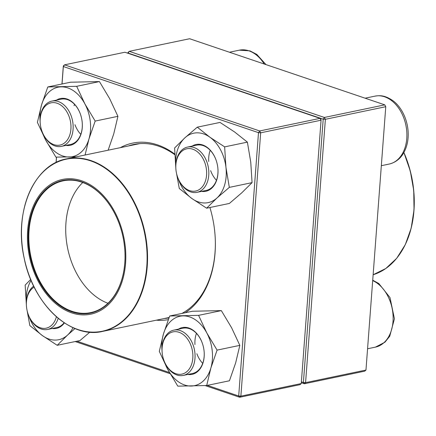<?xml version="1.0" encoding="UTF-8"?>
<svg xmlns="http://www.w3.org/2000/svg" width="436" height="436" viewBox="0 0 436 436"><rect width="100%" height="100%" fill="white"/><g stroke="black" fill="none" stroke-linecap="round" stroke-linejoin="round"><path stroke-width="0.65" d="M127.966 53.274L128.026 52.451L128.026 53.29M365.968 370.05L385.767 106.706L325.376 119.306L305.576 382.65L365.968 370.05L364.758 371.156L304.366 383.762L301.325 382.726M301.39 381.827L303.402 382.503L323.201 119.164L325.376 119.306L324.389 117.458L384.781 104.858L189.627 38.739L129.236 51.339L324.389 117.458L323.201 119.164L128.042 53.045L129.236 51.339L128.026 52.451M303.402 382.503L304.366 383.762L305.576 382.65L303.402 382.503M385.767 106.706L384.781 104.858L385.767 106.706M175.855 168.661L175.839 168.351A23.13 16.181 78.2 0 1 187.584 147.057A23.13 16.181 78.2 0 1 193.976 147.504A23.13 16.181 78.2 0 1 208.762 170.852A23.13 16.181 78.2 0 1 197.028 192.336A23.13 16.181 78.2 0 1 190.636 191.889A23.13 16.181 78.2 0 1 177.752 177.523L177.643 177.223A21.587 15.102 -101.8 0 0 204.053 184.226A21.587 15.102 -101.8 0 0 192.783 149.21A21.587 15.102 -101.8 0 0 175.855 168.661A21.587 15.102 -101.8 0 0 177.643 177.223M162.088 351.738L162.072 351.421A23.13 16.181 78.2 0 1 162.094 347.198A23.13 16.181 78.2 0 1 173.817 330.128A23.13 16.181 78.2 0 1 194.985 358.343A23.13 16.181 78.2 0 1 183.267 375.412A23.13 16.181 78.2 0 1 163.985 360.594L163.876 360.3A21.587 15.102 -101.8 0 0 180.471 374.322A21.587 15.102 -101.8 0 0 192.81 358.196A21.587 15.102 -101.8 0 0 177.577 331.889A21.587 15.102 -101.8 0 0 162.088 351.738A21.587 15.102 -101.8 0 0 163.876 360.3M58.206 318.313A23.13 16.181 78.2 0 1 47.595 329.447A23.13 16.181 78.2 0 1 41.202 329A23.13 16.181 78.2 0 1 28.313 314.628L28.204 314.334A21.587 15.102 -101.8 0 0 40.232 327.747A21.587 15.102 -101.8 0 0 56.397 316.765M34.193 287.122A21.587 15.102 -101.8 0 0 26.422 305.772L26.4 305.456A23.13 16.181 78.2 0 1 33.708 286.13M26.422 305.772A21.587 15.102 -101.8 0 0 28.204 314.334M40.183 122.701L40.167 122.385A23.13 16.181 78.2 0 1 40.188 118.161A23.13 16.181 78.2 0 1 51.911 101.092A23.13 16.181 78.2 0 1 73.079 129.307A23.13 16.181 78.2 0 1 61.362 146.376A23.13 16.181 78.2 0 1 42.079 131.558L41.97 131.258A21.587 15.102 -101.8 0 0 66.828 140.643A21.587 15.102 -101.8 0 0 61.939 105.997A21.587 15.102 -101.8 0 0 40.205 118.761A21.587 15.102 -101.8 0 0 40.183 122.701A21.587 15.102 -101.8 0 0 41.97 131.258M69.242 311.963A68.844 48.167 78.2 0 1 38.161 197.067A68.844 48.167 78.2 0 1 122.423 231.38A68.844 48.167 78.2 0 1 69.242 311.963M69.357 310.944A67.765 47.415 78.2 0 1 37.011 200.691A67.765 47.415 78.2 0 1 119.257 223.881A67.765 47.415 78.2 0 1 124.865 250.755A67.765 47.415 78.2 0 1 69.357 310.944M124.86 250.711A67.302 47.088 78.2 0 1 90.677 312.617A67.302 47.088 78.2 0 1 69.727 310.437A67.302 47.088 78.2 0 1 28.945 241.74A67.302 47.088 78.2 0 1 63.182 180.853A67.302 47.088 78.2 0 1 119.273 223.93M107.97 303.271A67.302 47.088 78.2 0 1 106.613 302.742A67.302 47.088 78.2 0 1 67.526 247.719A67.302 47.088 78.2 0 1 82.775 182.504M56.059 162.519L56.467 157.124M61.967 84.001L63.324 65.95L64.528 64.844L259.687 130.958L320.079 118.358L124.919 52.238L64.528 64.844L63.34 66.544L62.026 83.99M207.334 385.38L238.694 396.008L258.499 132.664L260.674 132.811L240.874 396.155L301.26 383.549L321.065 120.211L260.674 132.811L259.687 130.958L258.499 132.664L63.34 66.544L63.324 65.95M301.26 383.549L300.055 384.661L239.664 397.261L205.187 385.582M170.127 373.701L75.205 341.546M120.325 147.662A90.045 63.002 78.2 0 1 174.798 154.115M209.912 207.509A90.045 63.002 78.2 0 1 215.139 236.53A90.045 63.002 78.2 0 1 185.273 312.748M168.291 319.643A90.045 63.002 78.2 0 1 156.328 320.188M56.527 157.124L56.124 162.492M76.894 341.192L169.479 372.557M164.443 318.493A88.503 61.923 -101.8 0 0 168.945 317.926M181.828 313.468A88.503 61.923 -101.8 0 0 215.128 236.372M174.825 154.742A88.503 61.923 -101.8 0 0 134.021 144.414A88.503 61.923 -101.8 0 0 128.446 145.973M321.043 119.611L320.079 118.358L321.065 120.211L321.043 119.611M240.874 396.155L238.694 396.008L239.664 397.261L240.874 396.155M64.408 322.907A23.898 16.721 78.2 0 1 52.097 328.51M31.092 280.337A35.463 24.814 -101.8 0 0 26.351 304.333M28.716 315.68A35.463 24.814 -101.8 0 0 42.499 335.666A35.463 24.814 -101.8 0 0 67.52 335.11A35.463 24.814 -101.8 0 0 73.008 327.67M30.711 279.427L25.163 285.095L26.356 304.47M89.854 332.161L79.957 340.554L57.209 345.301L67.52 335.11L75.014 328.531M27.168 310.841L29.844 325.599L42.499 335.666L57.209 345.301M47.595 329.447L56.762 327.534A23.13 16.181 -101.8 0 0 64.141 322.727M56.413 100.155A23.898 16.721 78.2 0 1 80.3 113.851A23.898 16.721 78.2 0 1 82.279 123.328A23.898 16.721 78.2 0 1 65.863 145.433M42.483 132.604A35.463 24.814 -101.8 0 0 45.622 139.956A35.463 24.814 -101.8 0 0 69.319 157.015A35.463 24.814 -101.8 0 0 88.955 138.991A35.463 24.814 -101.8 0 0 84.9 103.915A35.463 24.814 -101.8 0 0 61.209 86.857A35.463 24.814 -101.8 0 0 41.567 104.874A35.463 24.814 -101.8 0 0 40.117 121.263M108.133 150.207L113.763 133.819L117.927 116.33L95.179 121.077L84.9 103.915L76.681 86.317L47.791 86.96L41.567 104.874L37.398 122.358L45.622 139.956L55.901 157.118L76.518 156.807M117.927 116.33L109.703 98.738L99.43 81.576L76.681 86.317M85.075 155.02L88.955 138.991L95.179 121.077M99.43 81.576L70.539 82.213L47.791 86.96M74.071 105.746A23.13 16.181 78.2 0 1 74.534 104.34M80.796 134.348A23.13 16.181 78.2 0 1 74.97 124.691M61.362 146.376L70.523 144.463A23.13 16.181 -101.8 0 0 82.273 123.246M80.328 113.927A23.13 16.181 -101.8 0 0 61.078 99.179L51.911 101.092M192.085 146.115A23.898 16.721 78.2 0 1 206.996 147.237A23.898 16.721 78.2 0 1 215.973 159.816A23.898 16.721 78.2 0 1 217.951 169.293A23.898 16.721 78.2 0 1 201.536 191.399M178.155 178.569A35.463 24.814 -101.8 0 0 191.933 198.554A35.463 24.814 -101.8 0 0 216.954 197.999A35.463 24.814 -101.8 0 0 225.952 167.342A35.463 24.814 -101.8 0 0 209.929 137.242A35.463 24.814 -101.8 0 0 184.913 137.798A35.463 24.814 -101.8 0 0 175.784 167.222M229.325 187.382L252.068 182.635L241.757 192.821L229.391 203.443L206.642 208.19L216.954 197.999L229.325 187.382L225.952 167.342L224.638 146.877L209.929 137.242L197.279 127.176L184.913 137.798L174.602 147.984L175.79 167.364M176.602 173.73L179.283 188.488L191.933 198.554L206.642 208.19M252.068 182.635L250.755 162.165L247.386 142.131L234.737 132.064L220.027 122.429L197.279 127.176M247.386 142.131L224.638 146.877M216.463 180.313A23.13 16.181 78.2 0 1 210.643 170.656M208.73 161.484A23.13 16.181 78.2 0 1 210.207 150.306M216 159.887A23.13 16.181 -101.8 0 0 207.34 147.793A23.13 16.181 -101.8 0 0 196.75 145.144L187.584 147.057M197.028 192.336L206.195 190.423A23.13 16.181 -101.8 0 0 217.946 169.212M178.319 329.191A23.898 16.721 78.2 0 1 202.206 342.887A23.898 16.721 78.2 0 1 204.184 352.364A23.898 16.721 78.2 0 1 203.138 362.469A23.898 16.721 78.2 0 1 187.769 374.47M164.388 361.646A35.463 24.814 -101.8 0 0 167.528 368.992A35.463 24.814 -101.8 0 0 191.224 386.051A35.463 24.814 -101.8 0 0 210.866 368.028A35.463 24.814 -101.8 0 0 206.806 332.951A35.463 24.814 -101.8 0 0 183.115 315.893A35.463 24.814 -101.8 0 0 163.473 333.911A35.463 24.814 -101.8 0 0 162.023 350.299M159.304 351.394L167.528 368.992L177.806 386.154L206.697 385.517L210.866 368.028L217.084 350.113L206.806 332.951L198.587 315.359L169.697 315.996L163.473 333.911L159.304 351.394M206.697 385.517L229.445 380.77L235.669 362.856L239.833 345.367L231.609 327.774L221.335 310.612L192.445 311.25L169.697 315.996M221.335 310.612L198.587 315.359M239.833 345.367L217.084 350.113M202.702 363.39A23.13 16.181 78.2 0 1 196.876 353.732M194.963 344.56A23.13 16.181 78.2 0 1 196.44 333.377M183.267 375.412L192.429 373.499A23.13 16.181 -101.8 0 0 203.16 361.984A23.13 16.181 -101.8 0 0 204.179 352.283M202.233 342.963A23.13 16.181 -101.8 0 0 182.984 328.215L173.817 330.128M381.331 165.696L389.19 164.056A34.695 24.274 -101.8 0 0 405.867 125.137A34.695 24.274 -101.8 0 0 375.02 96.133L365.123 98.198M367.564 348.767L375.429 347.127A34.695 24.274 -101.8 0 0 393.098 316.187A34.695 24.274 -101.8 0 0 372.693 280.604M264.211 64.01A34.695 24.274 -101.8 0 0 239.348 50.167L250.008 50.87L256.809 54.418L265.993 64.61M403.889 152.496L410.298 171.01L413.731 190.45L414.031 209.841L411.17 228.213L405.295 244.645L396.695 258.308L385.789 268.516L373.134 274.751A88.121 61.656 -101.8 0 0 403.807 152.638M403.878 152.513A87.887 61.492 78.2 0 1 400.226 253.425M35.534 181.223A88.121 61.656 78.2 0 1 66.577 158.878A88.121 61.656 78.2 0 1 94.007 161.734A88.121 61.656 78.2 0 1 147.406 251.681A88.121 61.656 78.2 0 1 102.58 331.404A88.121 61.656 78.2 0 1 75.15 328.548M93.702 162.012A87.887 61.492 -101.8 0 0 22.192 219.908A87.887 61.492 -101.8 0 0 74.894 328.384A87.887 61.492 -101.8 0 0 146.403 270.489A87.887 61.492 -101.8 0 0 93.702 162.012M389.19 164.056C396.831 162.252 401.284 157.113 403.496 153.178C406.423 148.126 407.987 142.31 408.2 135.727C408.608 120.685 401.452 106.575 392.569 100.444C384.759 95.271 380.356 95.331 375.02 96.133M375.429 347.127L384.917 342.216L389.735 336.249L394.433 318.803L389.991 297.543L378.802 283.514L372.72 280.195M229.456 52.233L239.348 50.167M139.749 143.613L66.577 158.878C33.883 164.486 13.614 212.01 24.122 257.927C32.956 304.072 70.447 339.312 102.58 331.404L169.103 317.517"/></g></svg>
